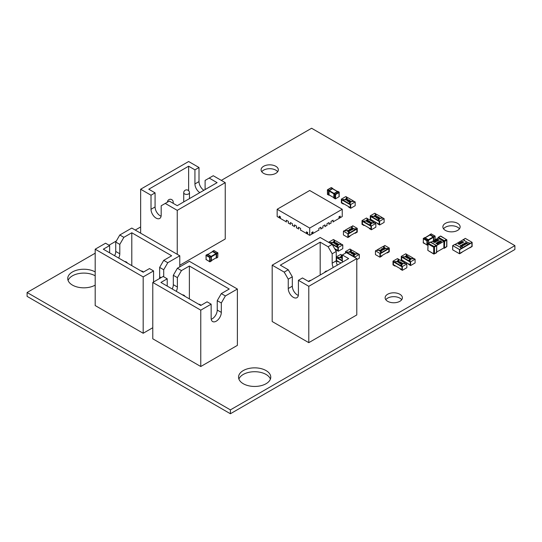 <?xml version="1.0" encoding="UTF-8"?>
<svg xmlns="http://www.w3.org/2000/svg" width="542" height="542" viewBox="0 0 542 542"><rect width="100%" height="100%" fill="white"/><g stroke="black" fill="none" stroke-linecap="round" stroke-linejoin="round"><path stroke-width="0.81" d="M221.312 180.378L311.596 128.251L514.9 245.628L230.404 409.881L27.1 292.504L95.189 253.195M230.404 409.881L230.404 413.749L514.9 249.496L514.9 245.628M230.404 413.749L27.1 296.372L27.1 292.504M109.017 245.208L116.34 240.987M135.249 230.065L140.642 226.956M459.453 228.805A8.625 4.98 0 0 0 451.506 225.757A8.625 4.98 0 0 0 443.552 228.805M445.402 230.397A8.625 4.98 0 0 0 454.806 231.475A8.625 4.98 0 0 0 460.131 226.874A8.625 4.98 0 0 0 451.506 221.895A8.625 4.98 0 0 0 442.875 226.874A8.625 4.98 0 0 0 445.402 230.397M277.66 171.746A8.625 4.98 0 0 0 269.706 168.697A8.625 4.98 0 0 0 261.752 171.746M263.608 173.338A8.625 4.98 0 0 0 273.005 174.416A8.625 4.98 0 0 0 278.337 169.815A8.625 4.98 0 0 0 269.706 164.836A8.625 4.98 0 0 0 261.081 169.815A8.625 4.98 0 0 0 263.608 173.338M401.703 299.719A8.625 4.98 0 0 0 393.749 296.67A8.625 4.98 0 0 0 385.802 299.719M387.652 301.305A8.625 4.98 0 0 0 397.056 302.389A8.625 4.98 0 0 0 402.381 297.782A8.625 4.98 0 0 0 393.749 292.802A8.625 4.98 0 0 0 385.125 297.782A8.625 4.98 0 0 0 387.652 301.305M95.189 275.797A16.104 9.295 0 0 0 79.24 273.486A16.104 9.295 0 0 0 68.089 280.465M95.189 271.935A16.104 9.295 0 0 0 77.655 269.95A16.104 9.295 0 0 0 67.736 278.527A16.104 9.295 0 0 0 72.459 285.106A16.104 9.295 0 0 0 95.189 285.126M270.411 379.082A16.104 9.295 0 0 0 254.659 371.717A16.104 9.295 0 0 0 238.907 379.082M243.27 383.722A16.104 9.295 0 0 0 260.824 385.741A16.104 9.295 0 0 0 270.763 377.151A16.104 9.295 0 0 0 254.659 367.849A16.104 9.295 0 0 0 238.555 377.151A16.104 9.295 0 0 0 243.27 383.722M151.015 195.208L140.642 189.226L188.636 161.516L199.002 167.505L194.937 169.849L188.636 166.211L148.779 189.226L155.08 192.864L151.015 195.208L151.015 209.3A7.188 4.153 -120 0 0 154.152 216.536A7.188 4.153 -120 0 0 159.694 218.46A7.188 4.153 -120 0 0 161.184 215.167L161.184 205.777L165.249 203.426L177.248 210.357L177.248 254.313M177.248 210.357L225.235 182.647L213.243 175.723L205.106 180.418L205.106 189.578M225.235 182.647L225.235 239.002L179.781 265.248M199.002 167.505L199.002 181.59A7.188 4.153 -120 0 0 203.887 190.276M140.642 189.226L140.642 233.182M165.249 203.426L169.314 201.082L177.248 205.662L217.105 182.647L209.171 178.067M155.08 192.864L155.08 206.949A7.188 4.153 -120 0 0 161.096 216.197M188.636 190.709L188.636 166.211M199.822 192.627A7.188 4.153 60 0 1 194.937 183.941L194.937 169.849M153.555 270.919L143.183 276.908L95.189 249.205L105.561 243.216L109.626 245.56L103.326 249.205L143.183 272.213L149.484 268.575L153.555 270.919L153.555 282.003M114.626 255.722A7.188 4.153 120 0 0 115.731 251.434L115.731 242.044L119.796 234.998L123.861 237.342L119.796 244.388L119.796 253.778A7.188 4.153 -60 0 1 118.691 258.073M159.436 278.608A7.188 4.153 120 0 0 159.653 276.793L159.653 267.402L163.718 260.356L167.79 262.701L179.781 255.777L131.794 228.067L119.796 234.998M95.189 249.205L95.189 305.559L143.183 333.262L152.776 327.72M143.183 276.908L143.183 333.262M167.79 262.701L163.718 269.747L159.653 267.402M163.718 276.793L163.718 269.747M179.781 255.777L179.781 266.86M163.718 260.356L171.651 255.777L131.794 232.769L123.861 237.342M131.794 265.641L131.794 232.769M109.626 252.843L109.626 245.56M119.796 244.388L115.731 242.044M211.143 304.17L200.77 310.159L152.776 282.45L163.149 276.461L167.221 278.812L160.913 282.45L200.77 305.464L207.071 301.819L211.143 304.17L211.143 318.262A7.188 4.153 120 0 0 212.633 321.548A7.188 4.153 120 0 0 218.169 319.624A7.188 4.153 120 0 0 221.312 312.388L221.312 302.998L217.24 300.647L221.312 293.601L229.239 289.028L189.382 266.014L181.455 270.594L177.383 277.639L177.383 287.03A7.188 4.153 -60 0 1 176.279 291.325M172.214 288.974A7.188 4.153 120 0 0 173.318 284.679L173.318 275.289L177.383 268.243L181.455 270.594M221.312 293.601L225.377 295.952L237.376 289.028L189.382 261.319L177.383 268.243M152.776 282.45L152.776 338.804L200.77 366.514L237.376 345.383L237.376 289.028M200.77 310.159L200.77 366.514M225.377 295.952L221.312 302.998M189.382 298.886L189.382 266.014M211.224 319.285A7.188 4.153 120 0 0 217.24 310.044L217.24 300.647M167.221 286.088L167.221 278.812M177.383 277.639L173.318 275.289M356.785 258.595L308.791 286.305L298.418 280.316L302.49 277.965L308.791 281.603L348.648 258.595L342.341 254.957L346.413 252.606L356.785 258.595L356.785 314.949L308.791 342.659L272.186 321.521L272.186 265.167L284.184 272.098L288.249 269.747L292.321 276.793L292.321 286.183A7.188 4.153 -120 0 0 298.337 295.431M298.418 280.316L298.418 294.401A7.188 4.153 60 0 1 296.928 297.693A7.188 4.153 60 0 1 291.393 295.769A7.188 4.153 60 0 1 288.249 288.534L288.249 279.137L284.184 272.098M308.791 286.305L308.791 342.659M333.283 267.463A7.188 4.153 60 0 1 332.178 263.175L332.178 253.778L328.106 246.739L332.178 244.388L320.18 237.464L272.186 265.167M332.178 244.388L336.243 251.434L332.178 253.778M337.348 265.119A7.188 4.153 60 0 1 336.243 260.824L336.243 251.434M328.106 246.739L320.18 242.159L280.322 265.167L288.249 269.747M320.18 275.031L320.18 242.159M342.341 254.957L342.341 262.233M292.321 276.793L288.249 279.137M212.498 251.847L212.816 251.278L216.4 253.344L217.538 252.687L213.961 250.621L207.925 254.483M211.177 256.366L215.994 253.581L212.742 251.705L212.965 251.38M211.068 261.122L211.312 256.847L207.661 254.449L211.001 256.291M211.421 260.539L216.238 257.762L216.238 254.002L211.421 256.786M211.387 256.976L211.407 260.851L210.167 261.637L209.923 257.084L211.068 256.427L211.387 256.772M216.224 253.263L215.994 253.581L216.4 253.344L216.644 253.771L216.644 257.904L216.238 258.067A0.346 0.346 0 0 0 216.57 258.06L217.538 257.382M207.661 254.449L207.24 254.503M211.17 256.393L207.837 254.428L212.566 251.684M216.631 257.721L217.782 257.247L217.782 253.114L216.163 253.764L216.631 253.968M211.421 260.655L215.994 257.904M211.366 260.756L211.407 260.851A0.346 0.346 0 0 1 211.238 261.142L209.679 261.637L209.679 257.504L206.102 255.438L206.102 259.571L210.1 261.8A0.346 0.346 0 0 1 209.754 261.8L206.001 259.435A0.346 0.346 0 0 0 206.177 259.733L206.346 259.713M207.837 254.428L206.346 255.018L209.923 257.084L209.679 257.504L211.407 256.698A0.346 0.346 0 0 0 211.251 256.413L210.919 256.325M206.102 259.293L206.001 255.302A0.346 0.346 0 0 1 206.177 254.997L206.102 255.438L207.315 254.34A0.346 0.346 0 0 1 207.647 254.34L207.708 254.422M329.272 194.944L328.621 194.944L328.621 190.811L329.272 190.621L334.089 193.406M327.727 194.429L327.483 190.154L328.621 190.811L332.442 188.325L332.768 188.887M337.341 191.522L332.524 188.745L329.272 190.621L329.041 190.303M334.265 193.338L337.429 191.468L332.293 188.426M338.025 191.543L334.197 193.467L334.197 198.162M333.845 193.826L329.028 191.048L329.028 194.802L333.838 197.701L333.872 194.016M328.635 191.008L329.028 191.048L328.865 190.391L327.727 189.734L327.382 190.012L327.483 194.002M329.102 194.964L327.382 194.144A0.346 0.346 0 0 0 327.551 194.442L328.696 195.1A0.346 0.346 0 0 0 329.028 195.106L329.218 195.018M331.06 187.803L332.7 188.731M333.899 197.796L335.091 198.684L335.091 194.551L333.852 193.738L334.197 193.467L335.335 194.124L338.919 192.058L337.551 191.468M337.598 191.489L334.014 193.453A0.346 0.346 0 0 0 333.852 193.738L333.852 197.891A0.346 0.346 0 0 0 334.028 198.182L335.512 198.839L339.163 196.617L339.163 192.485L335.579 194.551L335.579 198.684L335.166 198.839A0.346 0.346 0 0 0 335.512 198.839L338.919 196.753M300.553 230.289L300.553 228.412L300.553 230.059L309.699 235.336L318.852 230.059L318.852 228.412L320.884 227.24L318.852 228.412L318.852 230.289M320.884 229.117L320.884 227.24L320.884 228.88L322.917 227.708L322.917 226.061L324.956 224.889L322.917 226.061L322.917 227.945M324.956 226.766L324.956 224.889L324.956 226.536L326.989 225.357L326.989 223.717L329.021 222.545L326.989 223.717L326.989 225.594M329.021 224.422L329.021 222.545L329.021 224.185L331.054 223.013L331.054 221.366L333.086 220.194L331.054 221.366L331.054 223.243M333.086 222.071L333.086 220.194L333.086 221.841L342.239 216.556L342.239 209.273L309.699 190.493L277.165 209.273L309.699 228.06L342.239 209.273M277.165 209.273L277.165 216.556L286.318 221.841L286.318 220.194L288.351 221.366L286.318 220.194L286.318 222.071M288.351 223.243L288.351 221.366L288.351 223.013L290.383 224.185L290.383 222.545L292.416 223.717L290.383 222.545L290.383 224.422M292.416 225.594L292.416 223.717L292.416 225.357L294.448 226.536L294.448 224.889L296.481 226.061L294.448 224.889L294.448 226.766M296.481 227.945L296.481 226.061L296.481 227.708L298.52 228.88L298.52 227.24L300.553 228.412L298.52 227.24L298.52 229.117M309.699 235.336L309.699 228.06M307.666 232.518L306.447 231.813L307.666 232.518L307.666 233.46L306.447 232.755L306.447 231.813L306.447 232.755L307.666 233.46L307.666 232.518M279.198 216.082L280.417 216.786L279.198 216.082L279.198 217.024L280.417 217.728L280.417 216.786L280.417 217.728L279.198 217.024L279.198 216.082M311.738 232.518L312.958 231.813L312.958 232.755L312.958 231.813L311.738 232.518L311.738 233.46L312.958 232.755L311.738 233.46L311.738 232.518M340.207 216.082L338.987 216.786L338.987 217.728L338.987 216.786L340.207 216.082L340.207 217.024L338.987 217.728L340.207 217.024L340.207 216.082M402.36 266.556L402.36 270.316L406.832 267.734L406.832 263.974L402.36 266.556L401.141 265.851L401.954 266.793L401.954 269.611L401.954 266.793L393.411 261.861L393.411 264.679L395.043 265.621L395.043 266.088L395.45 265.851M402.36 270.316L400.328 269.144L400.328 268.669L401.954 269.611L393.411 264.679L393.411 261.861L394.224 262.328L395.45 262.098M405.206 263.507L404.799 262.802L400.328 265.384L395.043 262.328L395.043 262.802L400.328 265.851L401.547 265.621M399.108 259.984L398.702 259.279L397.889 259.747L398.702 260.221L395.856 261.861L395.043 261.393L394.224 261.861L393.004 261.156L393.004 264.916L395.043 266.088M393.004 261.156L397.482 258.575L398.702 259.279M398.295 259.984L398.702 259.747M394.224 262.328L394.224 261.861M395.043 261.861L395.043 261.393M406.832 263.974L405.612 263.27L404.799 263.737L403.986 263.27L401.141 264.916L401.954 265.384L401.141 265.851M401.141 265.384L401.141 264.916M402.503 263.724L401.581 263.155L402.652 263.148L402.665 263.805L401.066 263.961M402.652 263.236L402.665 263.805L402.652 263.236M402.652 263.148L402.665 263.71L400.911 263.873L401.5 264.496L400.396 263.764L402.482 263.331M401.351 262.491L401.06 263.304L399.447 263.155M401.554 262.721L401.351 262.396L401.06 263.216L399.447 263.202M398.851 261.041L398.56 261.861L396.947 261.711M399.048 261.278L398.851 260.946L398.56 261.766L396.94 261.752M404.799 262.802L399.515 259.747L395.043 262.328M398.953 262.599L398.268 262.104L400.477 261.888L398.81 262.85L399.034 262.552L398.268 262.104M400.477 261.888L399.434 262.585M399.535 262.646L398.661 262.768M400.328 265.384L400.328 265.851M404.393 263.507L404.799 263.27M397.144 262.03L397.449 261.129L398.851 260.946M398.411 261.684L398.688 261.048L397.598 261.21L397.313 261.84L398.411 261.684L398.688 261.048L397.598 261.21L397.313 261.84M397.598 261.305L397.313 261.935M398.411 261.779L398.688 261.142M398.722 262.172L399.908 262.043L398.722 262.172M399.711 262.159L398.858 262.253M399.644 263.473L399.955 262.572L401.351 262.396M400.917 263.127L401.188 262.491L400.098 262.66L399.813 263.29L400.917 263.127L401.188 262.491L400.098 262.66L399.813 263.29M400.098 262.755L399.813 263.385M400.917 263.222L401.188 262.585M402.503 263.629L402.482 263.236L401.73 263.331M401.5 264.401L400.396 263.764M350.708 204.53L350.708 208.291L355.186 205.703L355.186 201.949L350.708 204.53L349.488 203.826L350.301 204.768L350.301 207.586L350.301 204.768L341.765 199.835L341.765 202.654L343.391 203.589L343.391 204.063L343.797 203.826M350.708 208.291L348.675 207.112L348.675 206.644L350.301 207.586L341.765 202.654L341.765 199.835L342.578 200.303L343.797 200.073M353.553 201.475L353.147 200.77L348.675 203.358L343.391 200.303L343.391 200.77L348.675 203.826L349.895 203.589M347.456 197.959L347.049 197.254L346.236 197.722L347.049 198.189L344.204 199.835L343.391 199.368L342.578 199.835L341.358 199.131L341.358 202.884L343.391 204.063M341.358 199.131L345.83 196.55L347.049 197.254M346.643 197.959L347.049 197.722M342.578 200.303L342.578 199.835M343.391 199.835L343.391 199.368M355.186 201.949L353.967 201.245L353.147 201.712L352.334 201.245L349.488 202.884L350.301 203.358L349.488 203.826M349.488 203.358L349.488 202.884M350.85 201.699L349.929 201.123L351.006 201.116L351.013 201.773L349.414 201.936M351.006 201.211L351.013 201.773L351.006 201.211M351.006 201.116L351.013 201.678L349.258 201.841L349.847 202.471L348.743 201.739L350.83 201.306M349.705 200.459L349.407 201.278L347.801 201.129M349.902 200.696L349.705 200.371L349.407 201.184L347.795 201.17M347.198 199.016L346.907 199.835L345.295 199.68M347.395 199.253L347.198 198.921L346.907 199.741L345.288 199.727M353.147 200.77L347.862 197.722L343.391 200.303M347.307 200.567L346.616 200.079L348.797 199.842L347.158 200.825L347.388 200.52L346.616 200.079M348.824 199.863L347.781 200.56M347.889 200.621L347.009 200.736M348.675 203.358L348.675 203.826M352.74 201.475L353.147 201.245M345.491 200.005L345.803 199.104L347.198 198.921M346.758 199.659L347.036 199.022L345.945 199.185L345.661 199.815L346.758 199.659L347.036 199.022L345.945 199.185L345.661 199.815M345.945 199.28L345.661 199.91M346.758 199.747L347.036 199.117M347.07 200.147L348.262 200.018L347.07 200.147M348.059 200.133L347.205 200.228M347.991 201.448L348.303 200.547L349.705 200.371M349.265 201.102L349.543 200.465L348.452 200.628L348.167 201.258L349.265 201.102L349.543 200.465L348.452 200.628L348.167 201.258M348.452 200.723L348.167 201.353M349.265 201.197L349.543 200.56M350.85 201.604L350.83 201.211L350.078 201.306M349.847 202.376L348.743 201.739M403.709 257.328L402.489 257.558L401.676 257.091L401.676 259.909L401.676 257.091L410.219 262.023L410.219 264.842L408.593 263.9L408.593 264.367L410.626 265.546L415.097 262.958L415.097 259.205L410.626 261.786L410.626 265.546M413.471 258.73L412.658 258.73M407.374 255.214L406.967 254.51L406.154 254.977L406.967 255.445L404.115 257.091L403.302 256.623L402.489 257.558M403.709 261.081L403.302 261.319L403.302 260.844L401.676 259.909L410.219 264.842L410.219 262.023L409.406 261.549L410.219 260.614L409.406 260.14L412.252 258.5L413.065 258.968L413.878 258.5L415.097 259.205M409.406 260.14L409.813 260.844M410.626 261.786L409.406 261.081M406.967 254.51L405.748 253.805L401.27 256.386L401.27 260.14L403.302 261.319M406.561 255.214L406.967 254.977M401.27 256.386L402.489 257.091M403.302 257.091L403.302 256.623M407.713 256.407L405.606 256.542L405.626 256.935L406.527 257.023L405.45 257.03L405.443 256.468L407.198 256.298L406.608 255.77L407.713 256.502L405.606 256.637L405.626 257.03M406.527 257.023L405.45 257.118L405.443 256.468M407.042 256.305L406.439 255.865M408.654 257.111L408.465 256.793L408.153 257.599L406.554 257.545M408.465 256.888L408.153 257.694L406.547 257.592M411.161 258.561L410.965 258.236L410.653 259.042L409.054 258.988M410.965 258.331L410.653 259.137L409.054 259.035M409.406 260.614L408.593 261.081L403.302 258.026L403.302 257.558L407.78 254.977L413.065 258.026L413.065 258.5M403.302 257.558L408.593 260.614L413.065 258.026M409.84 258.067L407.631 258.378L409.298 257.321L409.068 257.619L409.84 258.067L407.631 258.283M408.593 261.081L408.593 260.614M409.257 259.32L409.549 258.405L410.965 258.236M410.511 258.961L410.795 258.331L410.165 258.29L409.42 259.123L410.511 258.961L410.795 258.331L410.165 258.385L409.42 259.218M409.698 258.581L409.42 259.123M410.511 259.056L410.795 258.426M409.386 257.999L408.194 258.127L409.386 257.999M409.251 258.012L408.397 258.107M406.751 257.87L407.049 256.962L408.465 256.793M408.004 257.511L408.289 256.881L407.665 256.847L406.913 257.68L408.004 257.511L408.289 256.881L407.665 256.935L406.913 257.775M407.191 257.138L406.913 257.68M408.004 257.606L408.289 256.976M364.454 221.542L363.235 221.773L362.422 221.305L362.422 224.124L362.422 221.305L370.965 226.238L370.965 229.056L369.339 228.114L369.339 228.582L371.372 229.761L375.843 227.173L375.843 223.419L371.372 226L371.372 229.761M374.217 222.952L373.404 222.952M368.12 219.429L367.713 218.724L366.893 219.192L367.713 219.659L364.861 221.305L364.048 220.838L363.235 221.773M364.454 225.296L364.048 225.533L364.048 225.065L362.422 224.124L370.965 229.056L370.965 226.238L370.152 225.763L370.965 224.828L370.152 224.361L372.998 222.715L373.811 223.182L374.624 222.715L375.843 223.419M370.152 224.361L370.559 225.065M371.372 226L370.152 225.296M367.713 218.724L366.487 218.019L362.015 220.601L362.015 224.361L364.048 225.533M367.307 219.429L367.713 219.192M362.015 220.601L363.235 221.305M364.048 221.305L364.048 220.838M368.458 220.621L366.345 220.757L367.273 221.238L366.196 221.244L366.189 220.682L367.943 220.519L367.354 219.984L368.458 220.716L366.345 220.851L366.372 221.244M367.273 221.238L366.196 221.339L366.189 220.682M367.788 220.519L367.185 220.079M369.4 221.326L369.21 221.007L368.899 221.813L367.3 221.759M369.21 221.102L368.899 221.908L367.293 221.807M371.907 222.776L371.71 222.45L371.399 223.257L369.8 223.202M371.71 222.545L371.399 223.351L369.8 223.25M370.152 224.828L369.339 225.296L364.048 222.247L364.048 221.773L368.526 219.192L373.811 222.247L373.811 222.715M364.048 221.773L369.339 224.828L373.811 222.247M370.586 222.281L368.377 222.593L370.044 221.536L369.813 221.841L370.586 222.281L368.377 222.498M369.339 225.296L369.339 224.828M370.003 223.534L370.294 222.62L371.71 222.45M371.256 223.175L371.541 222.545L370.911 222.505L370.159 223.338L371.256 223.175L371.541 222.545L370.911 222.599L370.159 223.433M370.437 222.796L370.159 223.338M371.256 223.27L371.541 222.64M370.132 222.213L368.939 222.342L370.132 222.213M369.996 222.227L369.143 222.322M367.496 222.084L367.794 221.177L369.21 221.007M368.75 221.732L369.034 221.102L368.404 221.061L367.659 221.895L368.75 221.732L369.034 221.102L368.404 221.156L367.659 221.99M367.937 221.353L367.659 221.895M368.75 221.82L369.034 221.19M379.637 221.231L379.637 224.984L384.109 222.403L384.109 218.65L379.637 221.231L378.418 220.526L379.231 221.468L379.231 224.28L379.231 221.468L370.687 216.536L370.687 219.354L372.313 220.289L372.313 220.763L372.72 220.526M379.637 224.984L377.598 223.812L377.598 223.345L379.231 224.28L370.687 219.354L370.687 216.536L371.5 217.003L372.72 216.766M382.483 218.175L382.076 217.471L377.598 220.059L372.313 217.003L372.313 217.471L377.598 220.526L378.824 220.289M376.378 214.652L375.972 213.948L375.159 214.422L375.972 214.889L373.126 216.536L372.313 216.062L371.5 216.536L370.281 215.831L370.281 219.585L372.313 220.763M370.281 215.831L374.752 213.25L375.972 213.948M375.565 214.652L375.972 214.422M371.5 217.003L371.5 216.536M372.313 216.536L372.313 216.062M384.109 218.65L382.889 217.945L382.076 218.412L381.263 217.945L378.418 219.585L379.231 220.059L378.418 220.526M378.418 220.059L378.418 219.585M379.779 218.399L378.858 217.823L379.928 217.816L379.935 218.473L378.336 218.636M379.928 217.911L379.935 218.473L379.928 217.911M379.928 217.816L379.935 218.379L378.181 218.541L378.77 219.171L377.666 218.44L379.752 218.006M378.628 217.159L378.33 217.979L376.724 217.823M378.824 217.396L378.628 217.064L378.33 217.884L376.717 217.87M376.128 215.716L375.83 216.536L374.217 216.38M376.324 215.953L376.128 215.621L375.83 216.441L374.217 216.427M382.076 217.471L376.785 214.422L372.313 217.003M376.229 217.267L375.538 216.78L377.72 216.543L376.08 217.525L376.311 217.22L375.538 216.78M377.747 216.563L376.704 217.261M376.812 217.322L375.938 217.437M377.598 220.059L377.598 220.526M381.67 218.175L382.076 217.945M374.414 216.705L374.725 215.804L376.128 215.621M375.687 216.353L375.965 215.723L374.874 215.885L374.583 216.515L375.687 216.353L375.965 215.723L374.874 215.885L374.583 216.515M374.874 215.98L374.583 216.61M375.687 216.448L375.965 215.818M375.992 216.847L377.185 216.719L375.992 216.847M376.981 216.834L376.128 216.922M376.914 218.148L377.225 217.247L378.628 217.064M378.187 217.803L378.465 217.166L377.374 217.328L377.09 217.959L378.187 217.803L378.465 217.166L377.374 217.328L377.09 217.959M377.374 217.423L377.09 218.053M378.187 217.898L378.465 217.261M379.779 218.304L379.752 217.911L379 218.006M378.77 219.076L377.666 218.44M341.162 244.422L340.755 243.717L336.277 246.298L336.277 246.766L332.185 244.401L337.91 247.708L337.91 250.526L334.624 248.629M335.058 240.899L334.651 240.194L333.838 240.662L334.651 241.136L331.806 242.775L330.993 242.308L330.18 242.775L328.96 242.071L328.96 242.531M328.96 242.071L333.432 239.489L334.651 240.194M330.186 243.243L331.399 243.012M334.245 240.899L334.651 240.662M330.18 243.236L330.18 242.775M330.993 242.775L330.993 242.308M337.09 246.766L337.91 247.708L337.91 250.526L336.277 249.584L336.277 250.058L338.316 251.231L342.788 248.649L342.788 244.889L341.568 244.185L340.755 244.652L339.942 244.185L337.09 245.831L337.91 246.298L337.09 246.766L338.316 247.47L342.788 244.889M338.316 247.47L338.316 251.231M336.277 246.766L337.497 246.535M337.09 246.298L337.09 245.831M338.459 244.638L337.53 244.069L338.608 244.063L338.615 244.72L337.016 244.876M338.608 244.151L338.615 244.72L338.608 244.151M338.608 244.063L338.615 244.625L336.86 244.788L337.449 245.411L336.345 244.679L338.432 244.246M337.307 243.405L337.009 244.218L335.403 244.069M337.503 243.636L337.307 243.311L337.009 244.13L335.396 244.117M334.8 241.956L334.509 242.775L332.896 242.626M335.003 242.193L334.8 241.861L334.509 242.68L332.896 242.667M340.755 243.717L335.464 240.662L330.993 243.243L330.993 243.704M336.277 246.298L330.993 243.243M334.909 243.514L334.218 243.019L336.399 242.782L334.76 243.764L334.99 243.466L334.218 243.019M336.426 242.802L335.383 243.5M335.491 243.561L334.617 243.683M340.349 244.422L340.755 244.185M333.093 242.945L333.405 242.044L334.8 241.861M334.367 242.599L334.644 241.962L333.554 242.125L333.262 242.755L334.367 242.599L334.644 241.962L333.554 242.125L333.262 242.755M333.554 242.22L333.262 242.85M334.367 242.694L334.644 242.057M334.671 243.087L335.864 242.958L334.671 243.087M335.661 243.073L334.807 243.168M335.593 244.388L335.904 243.487L337.307 243.311M336.867 244.042L337.144 243.405L336.054 243.575L335.769 244.205L336.867 244.042L337.144 243.405L336.054 243.575L335.769 244.205M336.054 243.67L335.769 244.3M336.867 244.137L337.144 243.5M338.459 244.544L338.432 244.151L337.68 244.246M337.449 245.316L336.345 244.679M386.832 248.974L388.052 249.212L388.865 248.737L388.865 251.556L388.865 248.737L380.328 253.67L380.328 256.488L381.954 255.553L381.954 256.02L379.922 257.193L375.443 254.611L375.443 250.851L376.663 250.147L377.476 250.621L378.296 250.147L381.141 251.793L380.328 252.26L381.141 252.735L379.922 253.439L379.922 257.193M383.174 246.861L384.8 245.451L389.271 248.033L389.271 251.793L387.239 252.965L387.239 252.497L388.865 251.556L380.328 256.488L380.328 253.67L381.141 252.735M377.882 250.384L377.069 250.384M379.922 253.439L375.443 250.851M380.735 252.497L381.141 251.793M387.239 252.965L386.832 252.735M383.58 246.63L383.987 246.861M389.271 248.033L388.052 248.737L387.239 248.27L386.426 248.737L383.58 247.098L384.393 246.63L383.58 246.156M388.052 249.212L388.052 248.737M387.239 248.737L387.239 248.27M384.366 247.951L383.682 247.965L383.54 248.487L383.526 247.775L384.502 247.769L384.779 248.778L385.708 248.439L384.603 249.171L384.366 247.857L383.682 247.965M384.136 249.273L382.537 249.428L382.225 248.615M382.225 248.521L383.641 248.697L383.932 249.51L382.537 249.334L382.225 248.521L382.029 248.846M381.629 250.716L380.037 250.871L379.725 250.065M379.725 249.97L381.141 250.14L381.433 250.953L380.037 250.777L379.725 249.97L379.529 250.296M377.476 250.147L377.476 249.679L382.767 246.63L387.239 249.212L381.954 252.26L381.954 252.735L381.141 252.26M377.476 249.679L381.954 252.26M383.018 249.991L381.724 250.397L381.344 249.029L383.018 249.991L381.724 250.309L381.317 249.049M387.239 249.212L387.239 249.679L381.954 252.735M380.179 250.689L381.27 250.858L381.338 250.492L379.895 250.065L380.179 250.783M381.27 250.858L381.338 250.492L379.895 250.153M381.27 250.953L381.338 250.587M381.846 250.045L382.327 249.767L381.622 249.354L381.846 250.045M382.246 249.815L381.656 249.469M382.679 249.245L383.777 249.415L383.844 249.049L382.395 248.615L382.679 249.34M383.777 249.415L383.499 248.873L382.395 248.71M383.777 249.503L383.844 249.144M383.526 247.775L383.682 248.399M385.708 248.439L384.603 249.076L384.556 248.419M384.556 248.324L384.366 247.857M342.341 255.777L338.222 258.155L338.222 258.629L342.341 261.007L336.596 257.687L336.596 260.506L338.222 261.44L338.222 261.915L338.628 261.678M340.965 263.026L336.596 260.506L336.596 257.687L337.409 258.155L338.628 257.924M342.293 255.81L341.887 255.106L341.074 255.573L341.887 256.041L339.035 257.687L338.222 257.22L337.409 257.687L336.243 257.01M336.243 260.77L338.222 261.915M336.243 256.949L340.667 254.401L341.887 255.106M341.48 255.81L341.887 255.573M337.409 258.155L337.409 257.687M338.222 257.687L338.222 257.22M342.036 256.867L341.738 257.687L340.132 257.531M342.232 257.104L342.036 256.772L341.738 257.592L340.125 257.579M342.341 260.533L338.222 258.155M342.137 258.419L341.446 257.931L342.341 257.836M342.341 258.568L341.846 258.683L342.219 258.378L341.446 257.931M340.322 257.857L340.633 256.955L342.036 256.772M341.596 257.511L341.873 256.874L340.782 257.037L340.498 257.667L341.596 257.511L341.873 256.874L340.782 257.037L340.498 257.667M340.782 257.132L340.498 257.762M341.596 257.599L341.873 256.969M342.341 258.473L341.846 258.595M342.341 257.951L341.9 257.999L342.341 258.256M345.898 252.321L345.898 252.904L345.898 252.321L346.399 252.613L345.898 252.321M357.686 253.961L357.28 253.256L352.808 255.838L347.524 252.789L347.524 253.25M351.589 250.438L351.182 249.733L350.369 250.208L351.182 250.675L348.337 252.321L347.524 251.847L346.711 252.321L345.491 251.617L345.491 253.141M345.491 251.617L349.963 249.029L351.182 249.733M346.711 252.321L346.711 252.775L347.93 252.552M350.776 250.438L351.182 250.208M347.524 252.321L347.524 251.847M354.841 257.477L354.841 257.016L359.319 254.435L359.319 258.188L356.785 259.652M352.808 255.838L352.808 256.298L354.028 256.075M359.319 254.435L358.093 253.731L357.28 254.198L356.467 253.731L353.621 255.37L354.434 255.838L353.621 256.312L354.841 257.016M353.621 256.772L353.621 256.312M353.621 255.838L353.621 255.37M354.983 254.184L354.062 253.609L355.132 253.602L355.146 254.259L353.547 254.422M355.132 253.697L355.146 254.259L355.132 253.697M355.132 253.602L355.146 254.164L353.391 254.327L353.98 254.957L352.876 254.225L354.963 253.792M353.838 252.945L353.54 253.764L351.927 253.609M354.034 253.182L353.838 252.85L353.54 253.67L351.927 253.656M351.331 251.502L351.04 252.321L349.427 252.165M351.528 251.739L351.331 251.407L351.04 252.226L349.421 252.213M357.28 253.256L351.995 250.208L347.524 252.789M351.44 253.053L350.749 252.558L352.93 252.328L351.291 253.31L351.521 253.006L350.749 252.558M352.93 252.328L351.914 253.039M352.015 253.1L351.141 253.222M356.873 253.961L357.28 253.731M349.624 252.491L349.929 251.59L351.331 251.407M350.891 252.138L351.169 251.508L350.078 251.671L349.793 252.301L350.891 252.138L351.169 251.508L350.078 251.671L349.793 252.301M350.078 251.766L349.793 252.396M350.891 252.233L351.169 251.596M351.202 252.633L352.388 252.504L351.202 252.633M352.192 252.619L351.338 252.708M352.124 253.934L352.436 253.033L353.838 252.85M353.398 253.588L353.675 252.951L352.585 253.114L352.293 253.744L353.398 253.588L353.675 252.951L352.585 253.114L352.293 253.744M352.585 253.209L352.293 253.839M353.398 253.676L353.675 253.046M354.983 254.09L354.963 253.697L354.211 253.785M353.98 254.862L352.876 254.225M354.807 229.293L356.026 229.53L356.846 229.056L356.846 231.874L356.846 229.056L348.303 233.988L348.303 236.807L349.929 235.865L349.929 236.339L347.896 237.511L343.425 234.93L343.425 231.17L344.644 230.465L345.457 230.939L346.27 230.465L349.116 232.112L348.303 232.579L349.116 233.053L347.896 233.758L347.896 237.511M351.148 227.179L352.774 225.77L357.253 228.351L357.253 232.112L355.213 233.284L355.213 232.816L356.846 231.874L348.303 236.807L348.303 233.988L349.116 233.053M345.864 230.702L345.051 230.702M347.896 233.758L343.425 231.17M348.709 232.816L349.116 232.112M355.213 233.284L354.807 233.053M351.555 226.942L351.961 227.179M357.253 228.351L356.026 229.056L355.213 228.588L354.4 229.056L351.555 227.416L352.368 226.942L351.555 226.475M356.026 229.53L356.026 229.056M355.213 229.056L355.213 228.588M352.341 228.27L351.663 228.284L351.514 228.805L351.501 228.094L352.476 228.087L352.761 229.097L353.682 228.758L352.578 229.49L352.341 228.175L351.663 228.284M352.11 229.591L350.511 229.747L350.2 228.934M350.2 228.839L351.616 229.009L351.914 229.828L350.511 229.652L350.2 228.839L350.01 229.164M349.61 231.034L348.011 231.19L347.7 230.384M347.7 230.289L349.116 230.458L349.407 231.271L348.011 231.095L347.7 230.289L347.503 230.614M345.457 230.465L345.457 229.998L350.742 226.942L355.213 229.53L349.929 232.579L349.929 233.053L349.116 232.579M345.457 229.998L349.929 232.579M350.992 230.309L349.698 230.716L349.326 229.347L350.992 230.309L349.698 230.628L349.292 229.368M355.213 229.53L355.213 229.998L349.929 233.053M348.154 231.007L349.244 231.177L349.319 230.811L347.869 230.377L348.154 231.102M349.244 231.177L349.319 230.811L347.869 230.472M349.244 231.271L349.319 230.906M349.82 230.364L350.301 230.086L349.597 229.672L349.82 230.364M350.22 230.133L349.637 229.788M350.66 229.564L351.751 229.733L351.819 229.368L350.376 228.934L350.66 229.659M351.751 229.733L351.819 229.368L350.376 229.029M351.751 229.822L351.819 229.462M351.501 228.094L351.656 228.717M353.682 228.758L352.578 229.395L352.537 228.738M352.537 228.643L352.341 228.175M469.507 247.782L471.994 246.447L471.994 242.592L470.165 243.649L471.913 242.64L471.913 246.4L459.724 253.432M454.887 244.577L463.003 239.788L469.596 243.595L469.921 243.839L461.784 248.534L460.537 247.843M463.092 239.842L465.239 238.365L463.234 239.713M469.88 243.812L468.749 243.107M459.724 253.48L459.724 249.693L461.54 248.629L459.711 249.686L459.711 253.534L459.711 249.686L461.54 248.629M464.25 240.33L463.247 239.754M455.91 245.147L454.907 244.564M459.711 253.439L461.947 252.342M470.165 243.649L472.116 242.382L472.116 246.515L469.758 247.735M456.215 244.984L460.68 247.484L460.564 247.829M461.784 248.534L461.784 248.1L455.192 244.3M469.596 243.595L461.784 248.1M464.426 240.248L463.288 239.496L464.508 240.201L464.108 240.431M470.083 243.697L468.898 242.735L470.124 243.439L472.075 242.315L465.212 238.365M459.962 244.354L458.39 243.439L459.968 244.354L458.254 244.022L458.234 243.527L458.098 243.941M460.05 242.924L459.575 242.938L459.826 243.466L460.476 243.06L461.215 243.487L459.731 243.656L459.426 242.843L460.05 242.924M459.575 242.938L459.826 243.48M459.216 243.121L459.819 242.728M461.899 242.349L462.197 243.101L460.89 242.931L460.592 242.172L461.899 242.349L460.395 242.423M461.798 241.475L463.654 242.118L462.915 242.545L461.581 241.725M462.631 241.434L462.753 241.807L461.798 241.481M460.172 245.695L462.346 246.793L460.815 246.502L460.307 245.621L462.346 246.806M462.299 245.404L462.597 246.156L461.289 245.987L460.991 245.228L462.299 245.404L460.795 245.479M462.861 244.591L462.387 244.598L462.631 245.133L463.288 244.727L463.83 245.445L462.543 245.316L462.238 244.51L462.861 244.591M462.387 244.598L462.631 245.14M464.027 245.16L462.821 244.835M462.028 244.781L462.631 244.388M464.711 244.008L465.009 244.767L463.701 244.591L463.403 243.839L464.711 244.008L463.207 244.083M465.578 243.27L466.445 243.778L465.734 244.205L465.273 244.103L466.039 243.609L464.379 243.392L465.442 243.121L464.379 243.392M466.188 243.812L465.28 244.11M465.172 243.588L465.232 243.236M467.326 243.914L465.293 242.741L466.825 243.033L467.326 243.914M460.68 247.484L460.28 247.714L460.686 247.572M456.249 244.95L454.663 244.469L452.712 245.601L459.548 249.544L461.499 248.419L460.361 247.762M460.26 242.816L459.819 242.735M461.215 243.493L460.009 243.175M463.478 241.861L462.753 241.813M463.071 244.483L462.631 244.401M465.551 243.433L466.242 243.487M467.461 243.846L466.825 243.046L465.429 242.66M460.957 243.507L460.476 243.751L460.131 243.283L460.476 243.744L460.957 243.507L460.131 243.277M462.123 242.796L461.676 243.06L460.747 242.267L461.676 243.053L462.123 242.796L460.747 242.26M462.428 241.563L461.838 241.718M463.268 241.976L462.563 242.179M462.522 245.865L462.075 246.115L461.147 245.323L462.075 246.109L462.522 245.851L461.147 245.316M463.769 245.18L463.288 245.418L462.943 244.95L463.288 245.404L463.769 245.174L462.943 244.943M464.934 244.456L464.487 244.727L463.559 243.934L464.487 244.713L464.934 244.456L463.559 243.92M428.559 242.924L428.553 239.882M423.336 242.606L426.913 244.957L426.913 240.824L423.336 238.758L423.336 242.891L427.333 245.113L427.401 240.824L428.546 240.167L424.474 237.816M424.894 237.762L428.234 239.611M428.41 239.679L433.227 236.901L429.975 235.018L425.158 237.803M429.698 235.079L430.057 234.598L433.634 236.664L433.864 240.526M433.471 240.756L433.471 237.321L428.654 240.106M428.627 240.289L428.627 242.891M433.458 236.576L433.227 236.901L433.864 237.281M428.404 239.713L424.948 237.742M429.731 235.16L430.206 234.7M423.58 243.033L423.41 243.046A0.346 0.346 0 0 1 423.234 242.748L423.41 238.317A0.346 0.346 0 0 0 423.234 238.615L424.549 237.66A0.346 0.346 0 0 1 424.881 237.653L423.58 238.338L427.157 240.404L428.153 239.645M430.951 234.083L429.881 234.584A0.346 0.346 0 0 0 429.711 234.869L425.057 237.742M435.016 239.862L435.016 236.427L433.397 237.084L434.772 236.007L431.195 233.941L429.799 235.004M444.413 248.195L444.67 241.332L443.857 241.332L436.628 245.506M444.115 248.195L443.857 247.911L446.845 246.603L446.872 239.923L446.296 239.456L446.696 239.625M434.04 254.042L433.688 253.778L434.501 253.778L436.703 252.369L436.703 245.797L436.493 252.789M436.493 245.797L436.127 245.323L436.534 246.027L433.688 247.206L433.688 253.778L427.997 250.492L433.81 254.042L436.418 252.87M446.296 246.969L446.703 246.732L446.703 240.16L444.67 241.332L444.264 240.628L438.566 237.342L438.16 238.046L438.112 237.613M436.703 252.037L443.857 247.911L443.898 241.095L446.296 239.456L440.422 236.109M440.66 236.136L438.132 237.437L440.314 236.136M430.07 242.084L436.127 245.323L434.095 246.502L434.501 247.206L434.501 253.778L433.912 253.859M430.802 242.084L428.404 243.209L427.997 243.914L427.875 243.548M427.828 250.255L427.997 243.914L433.688 247.206L434.095 246.502L428.112 243.182L427.855 250.363M428.024 243.29L430.721 242.01L436.588 245.594M431.012 242.172L438.16 238.046L443.857 241.332M438.166 243.724L437.374 244.185L435.964 243.372L436.242 242.938L438.166 243.717L437.204 244.076M440.212 242.579L438.844 242.389L438.519 241.603L439.88 241.786L440.212 242.579L438.309 241.854M435.091 242.443L433.722 242.254L433.397 241.468L434.765 241.651L435.091 242.443L433.193 241.718M439.223 242.972L437.719 243.148L437.218 242.653L437.509 242.193L437.218 242.66L437.712 242.084L437.733 242.897L438.37 242.504L439.223 242.972L437.719 243.155L437.218 242.66L437.509 242.179M436.54 241.42L435.822 241.854L435.043 241.61L434.542 241.115L435.036 240.54L435.057 241.353L435.693 240.96L436.54 241.42L435.043 241.597L434.542 241.102L434.833 240.634L434.542 241.115L434.833 240.634M435.246 240.662L435.057 241.353M437.021 239.368L438.722 239.747L438.945 240.038L438.146 240.567L438.485 239.876L437.753 239.957L437.441 239.408L436.696 239.679L437.441 239.401L437.645 239.801M438.945 240.059L437.916 240.424M438.492 240.269L438.485 239.862L437.57 239.842M437.902 239.32L437.963 239.693M437.529 241.034L436.168 240.844L435.836 240.052L437.204 240.242L437.529 241.034L436.168 240.844L435.836 240.059M441.473 241.285L440.903 242.017L439.67 241.427L439.731 240.899L441.473 241.285L440.903 242.023L439.67 241.42L439.731 240.892M435.964 243.372L436.073 243.04L437.502 243.907M437.916 242.227L437.733 242.897M440.416 241.895L440.273 241.495L440.416 241.895M440.639 240.851L440.775 241.217M438.627 241.942L439.108 241.657L440.097 242.233L439.609 242.511L438.627 241.949M440.097 242.24L438.695 241.712M433.505 241.8L433.986 241.522L434.982 242.098L434.494 242.376L433.505 241.813M434.982 242.105L433.58 241.569M437.99 243.046L438.356 242.68L438.83 243.168L437.99 243.046M437.895 242.992L438.356 242.68L438.83 243.168M435.314 241.502L435.68 241.136L436.154 241.624L435.314 241.502M435.68 241.136L436.154 241.624M435.951 240.391L436.425 240.113L437.353 240.926L436.019 240.153M437.421 240.695L436.425 240.12L435.951 240.404M440.585 241.258L439.894 240.98M441.276 241.779L440.619 241.759L440.802 241.38L441.276 241.779L440.802 241.38L440.619 241.759M435.68 241.143L435.212 241.447M441.276 241.786L441.269 241.427M189.476 198.596L189.476 192.742A2.873 1.66 180 0 1 188.636 193.921A2.873 1.66 180 0 1 184.565 193.921A2.873 1.66 180 0 1 183.724 192.742L183.724 201.922M199.002 181.59L194.937 183.941M155.08 206.949L151.015 209.3M173.21 203.325L173.21 202.139A2.873 1.66 180 0 1 172.735 203.054M115.731 251.434L119.796 253.778M159.653 276.793L161.116 277.639M173.318 284.679L177.383 287.03M217.24 310.044L221.312 312.388M288.249 288.534L292.321 286.183M332.178 263.175L336.243 260.824M217.538 252.687L217.884 252.972A0.346 0.346 0 0 0 217.708 252.674L217.538 252.687M213.717 250.763L214.205 250.763M217.782 256.962L217.884 252.972L214.131 250.607A0.346 0.346 0 0 0 213.785 250.607L212.647 251.264A0.346 0.346 0 0 0 212.478 251.549L212.518 251.651M211.326 260.783L211.421 256.82M332.747 188.691L332.788 188.596A0.346 0.346 0 0 0 332.619 188.304L331.304 187.667L327.382 190.012A0.346 0.346 0 0 1 327.551 189.714L331.135 187.647A0.346 0.346 0 0 1 331.48 187.647L331.548 187.803M328.635 194.761L333.838 197.579M337.619 191.38A0.346 0.346 0 0 1 337.951 191.387L339.089 192.044A0.346 0.346 0 0 1 339.265 192.342L338.919 192.058L339.089 196.773A0.346 0.346 0 0 0 339.265 196.475L339.163 196.333M335.091 194.551L335.579 194.551L335.335 194.124L335.091 194.551M469.677 247.877L472.116 246.468M461.96 252.186L459.589 253.744L459.589 249.618L461.554 248.466L460.334 247.728M459.508 253.744L452.685 249.828L452.712 245.601L459.508 249.618L459.508 253.744L452.685 249.828L459.521 253.771L461.947 252.382L459.575 253.771M465.266 238.365L472.129 242.362L472.129 246.495L469.758 247.877M468.505 242.965L468.898 242.735M454.623 244.496L452.658 245.648L452.672 249.754M427.828 244.828L427.333 245.113A0.346 0.346 0 0 1 426.988 245.113L427.828 244.713M427.157 240.404L426.913 240.824L427.401 240.824L427.157 240.404M431.019 233.927L431.364 233.927A0.346 0.346 0 0 0 431.019 233.927M435.016 236.427L434.772 236.007L435.016 236.427M431.439 234.083L434.941 235.994A0.346 0.346 0 0 1 435.118 236.292L435.118 239.801M444.63 248.094A0.576 0.542 0 0 1 444.264 248.216A0.576 0.542 180 0 1 443.898 248.094M444.63 241.095L443.898 241.095M434.277 246.651L433.912 247.281M440.89 236.136L446.479 239.611M428.221 243.155A0.576 0.542 -60 0 0 427.929 243.412A0.576 0.542 120 0 0 427.855 243.785M189.476 192.742A2.873 2.873 0 0 0 186.604 189.869A2.873 2.873 0 0 0 183.724 192.742M173.21 202.139A2.873 2.873 0 0 0 170.33 199.26A2.873 2.873 0 0 0 167.458 202.139M127.417 263.114A2.873 2.873 0 0 0 124.782 261.59M143.406 272.084A2.873 2.873 0 0 0 141.049 270.98M185.005 296.359A2.873 2.873 0 0 0 182.369 294.841M201.001 305.329A2.873 2.873 0 0 0 198.636 304.231M310.925 280.377A2.873 2.873 0 0 0 308.561 281.474M327.192 270.98A2.873 2.873 0 0 0 324.556 272.504M470.124 243.697L471.953 242.64M464.094 240.418L464.453 240.214M428.661 242.87L428.647 240.018A0.346 0.346 0 0 0 428.485 239.733M443.688 248.006L444.548 248.168L446.872 246.502"/></g></svg>
